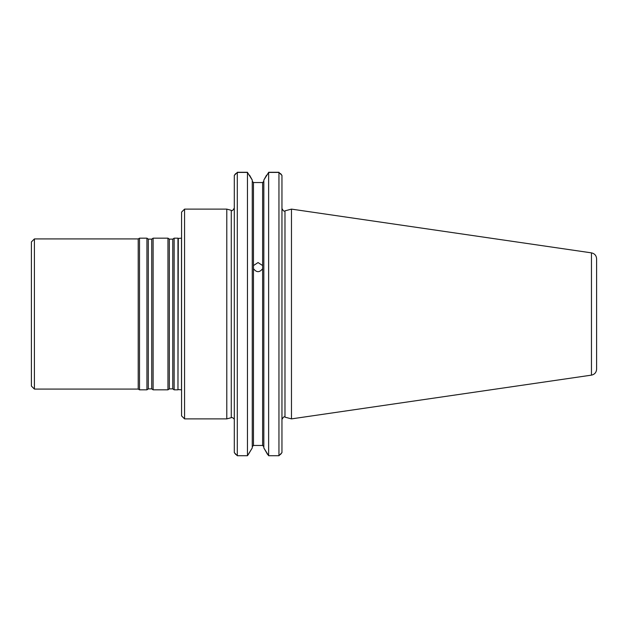 <?xml version="1.0" encoding="UTF-8"?>
<svg xmlns="http://www.w3.org/2000/svg" width="628" height="628" viewBox="0 0 628 628"><rect width="100%" height="100%" fill="white"/><g stroke="black" fill="none" stroke-linecap="round" stroke-linejoin="round"><path stroke-width="0.94" d="M174.137 314L174.137 389.831L177.967 389.831L177.967 238.169L174.137 238.169L174.137 314M169.325 388.873L169.325 239.127L167.959 238.169L167.959 389.831L169.325 388.873L172.771 388.873L174.137 389.831M151.748 239.127L151.748 388.873L148.302 388.873L148.302 239.127L151.748 239.127L153.114 238.169L153.114 389.831L167.959 389.831M148.302 239.127L146.936 238.169L146.936 389.831L148.302 388.873M34.407 238.923L34.407 389.077L31.4 386.079L31.4 241.921L34.407 238.923L138.215 238.923L139.518 238.169L139.518 389.831L146.936 389.831M138.215 238.923L138.215 389.077L139.518 389.831M178.297 389.58L181.5 389.831L181.5 238.169L178.297 238.42L177.967 389.831M596.6 356.947L596.6 271.053M591.458 252.864C594.638 253.571 596.357 255.557 596.6 258.807L596.6 369.193C596.357 372.443 594.638 374.429 591.458 375.136L291.478 418.884L291.478 209.116L591.458 252.864L591.458 375.136M253.469 267.112L253.469 268.666C256.522 272.654 259.576 272.654 262.63 268.666L262.63 265.566L258.053 262.567L253.469 265.566L253.469 267.112M253.469 265.566L253.469 182.544L252.268 181.288L253.469 182.544L262.63 182.544L263.831 181.288L262.63 182.544L262.63 265.566M249.583 175.236L252.268 180.071L252.268 447.929L248.146 454.774M253.469 268.666L253.469 445.456L252.268 446.712L253.469 445.456L262.63 445.456L263.831 446.712L262.63 445.456L262.63 268.666M266.515 175.236L263.831 180.071L263.831 447.929L267.159 453.667M263.831 447.929L268.635 455.732L278.95 455.732L281.956 452.584L280.473 454.507M263.831 180.071L268.635 172.417L268.635 455.732M235.657 173.595L234.299 175.416L237.298 172.417L247.463 172.417L247.463 455.732L252.268 447.929M252.268 180.071L247.463 172.417M268.635 172.417L278.95 172.417L278.95 455.732M280.598 173.595L281.956 175.416L278.95 172.417M268.635 172.268L278.95 172.268M267.952 454.774L267.018 453.667M235.775 454.507L234.299 452.584L234.299 175.416M237.298 172.268L247.463 172.268M237.298 172.417L237.298 455.732L247.463 455.732M237.298 455.732L234.299 452.584M281.956 175.416L281.956 452.584M231.269 417.683L231.269 210.317L226.786 209.116L226.786 418.884L231.269 417.683C231.308 416.874 234.377 418.46 234.26 419.59M184.561 209.116L181.563 212.115L181.563 415.885L184.561 418.884L184.561 209.116L226.786 209.116M169.325 239.127L172.771 239.127L172.771 388.873M291.478 209.116L284.979 210.851L284.979 417.149L291.478 418.884M172.771 239.127L174.137 238.169M153.114 238.169L167.959 238.169M151.748 388.873L153.114 389.831M139.518 238.169L146.936 238.169M34.407 389.077L138.215 389.077M284.979 417.149C284.311 416.231 283.306 417 281.956 419.465M284.979 210.851C284.311 211.769 283.306 211 281.956 208.535M231.269 210.317C231.905 211.251 232.917 210.474 234.299 207.994M184.561 418.884L226.786 418.884"/></g></svg>
